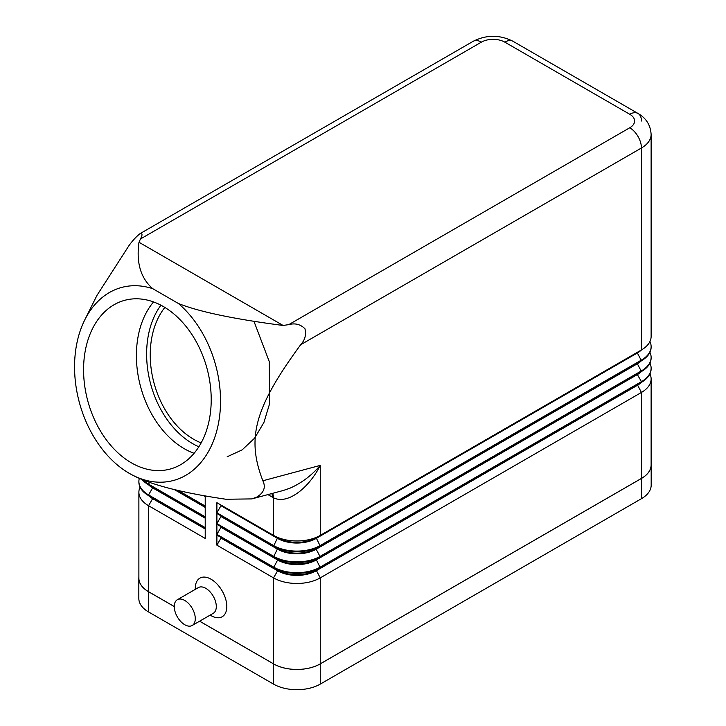 <?xml version="1.0" encoding="UTF-8"?>
<svg xmlns="http://www.w3.org/2000/svg" width="726" height="726" viewBox="0 0 726 726"><rect width="100%" height="100%" fill="white"/><g stroke="black" fill="none" stroke-linecap="round" stroke-linejoin="round"><path stroke-width="1.09" d="M194.087 453.305A87.374 61.783 75 0 1 184.232 448.686A87.374 61.783 75 0 1 153.531 301.934M177.335 599.73L198.361 587.588A14.865 8.585 60 0 1 205.794 588.323A14.865 8.585 60 0 1 215.504 601.427A14.865 8.585 60 0 1 213.226 613.334L192.199 625.476A14.865 8.585 60 0 1 184.767 624.741A14.865 8.585 60 0 1 175.057 611.637A14.865 8.585 60 0 1 177.335 599.73A14.865 8.585 60 0 1 184.767 600.466A14.865 8.585 60 0 1 194.477 613.561A14.865 8.585 60 0 1 192.199 625.476M211.048 615.639L210.15 615.113L211.048 615.639A22.297 12.877 60 0 0 226.811 606.537A22.297 12.877 60 0 0 211.048 579.221A22.297 12.877 60 0 0 195.285 588.323L195.285 589.367M481.429 42.126A16.517 9.538 -120 0 0 473.17 41.309L140.118 233.59C142.496 233.064 142.605 234.852 140.472 238.972L481.429 42.126A16.517 9.538 180 0 1 504.788 42.126A16.517 9.538 -60 0 1 513.046 41.309L638.018 113.456A16.517 9.538 -60 0 1 641.439 121.015M637.401 352.282A27.252 15.736 180 0 1 637.355 352.31L320.257 535.389L320.257 465.393C311.744 475.385 301.689 482.962 290.091 488.135L283.403 490.449L251.822 498.907L256.795 497.065C263.946 492.727 265.97 487.3 262.866 480.775C246.577 438.568 253.964 408.375 300.664 344.741C304.984 340.031 306.417 334.704 304.965 328.769C300.537 324.313 295.155 322.925 288.803 324.613L283.104 325.466L138.993 242.266C136.116 262.721 140.699 278.185 152.741 288.676A99.934 70.658 -105 0 0 84.706 320.021A99.934 70.658 -105 0 0 125.09 470.747A99.934 70.658 -105 0 0 129.255 473.334A99.934 70.658 -105 0 0 216.248 432.714A99.934 70.658 -105 0 0 178.324 303.45C198.733 311.69 233.663 319.032 283.104 325.466M201.147 442.887A79.116 55.947 75 0 1 193.552 439.212A79.116 55.947 75 0 1 164.856 307.425M163.386 306.553A87.374 61.783 75 0 1 211.121 395.026A87.374 61.783 75 0 1 170.011 469.096A87.374 61.783 75 0 1 131.406 462.843A87.374 61.783 75 0 1 83.671 374.371A87.374 61.783 75 0 1 124.781 300.292A87.374 61.783 75 0 1 163.386 306.553M251.822 498.907L225.968 499.252C179.413 492.446 147.178 483.806 129.255 473.334L125.162 470.802M140.472 238.972L138.993 242.266M140.118 233.59C136.352 236.522 132.64 240.524 128.974 245.615L96.957 295.4L84.706 320.021M178.324 303.45L152.741 288.676M262.866 480.775L320.257 465.393C310.002 486.184 288.621 505.178 273.539 497.818A16.517 9.846 118.3 0 0 272.613 493.344M216.892 512.801L220.976 505.723L277.622 538.429A27.252 15.736 0 0 0 316.164 538.429L637.355 352.99L637.355 352.31L320.257 535.389A33.033 19.076 180 0 1 273.539 535.389L216.892 502.682L216.892 512.801L273.539 545.507A33.033 19.076 0 0 0 320.257 545.507L641.439 360.069A33.033 19.076 0 0 0 651.122 346.583A33.033 19.076 0 0 0 649.933 341.529M205.213 495.94L205.213 506.058L178.133 490.422M205.213 506.73L176.173 489.968L205.213 506.73L205.213 516.848L148.567 484.142L149.574 482.382M205.213 517.52L148.567 484.814L205.213 517.52L205.213 527.639L148.567 494.932L152.651 487.854A27.252 15.736 180 0 1 148.521 484.796M140.073 487.173A33.033 19.076 0 0 0 138.884 492.237A33.033 19.076 0 0 0 148.567 505.723L205.213 538.429L205.213 528.31L148.567 495.604A33.033 19.076 180 0 1 148.558 495.604A33.033 19.076 180 0 1 138.884 482.118A33.033 19.076 180 0 1 138.893 481.783M138.884 492.237L138.884 578.214A33.033 19.076 0 0 0 148.567 591.699L174.258 606.537M199.632 621.184L273.539 663.854A33.033 19.076 0 0 0 320.257 663.854L641.439 478.416A33.033 19.076 0 0 0 651.122 464.93L651.122 378.954A33.033 19.076 0 0 0 649.933 373.89M651.113 368.499A33.033 19.076 180 0 1 651.122 368.835A33.033 19.076 180 0 1 641.439 382.321L320.257 567.759A33.033 19.076 180 0 1 273.539 567.759L216.892 535.053L216.892 545.172L273.539 577.878A33.033 19.076 0 0 0 320.257 577.878L641.439 392.439A33.033 19.076 0 0 0 651.122 378.954M651.113 357.709A33.033 19.076 180 0 1 651.122 358.045A33.033 19.076 180 0 1 641.439 371.53L320.257 556.969A33.033 19.076 180 0 1 273.539 556.969L216.892 524.263L216.892 534.381L273.539 567.088A33.033 19.076 0 0 0 320.257 567.088L641.439 381.649A33.033 19.076 0 0 0 651.122 368.164A33.033 19.076 0 0 0 649.933 363.1M637.401 363.073A27.252 15.736 180 0 1 637.355 363.1L316.164 548.538A27.252 15.736 180 0 1 277.622 548.538L216.892 513.473L216.892 523.591L273.539 556.298A33.033 19.076 0 0 0 320.257 556.298L641.439 370.859A33.033 19.076 0 0 0 651.122 357.373A33.033 19.076 0 0 0 649.933 352.31M216.892 523.591L220.976 516.513L277.622 549.219A27.252 15.736 0 0 0 316.164 549.219L316.164 548.538L320.257 546.179L316.164 537.748A27.252 15.736 180 0 1 277.622 537.748L216.892 502.682M637.401 373.863A27.252 15.736 180 0 1 637.355 373.89L316.164 559.329L320.257 556.969L316.164 549.219L637.355 363.78L637.355 363.1L641.439 360.74L320.257 546.179A33.033 19.076 180 0 1 273.539 546.179L277.622 537.748L273.539 535.389L273.539 497.818L272.368 497.165A16.517 9.538 120 0 0 271.86 493.544M651.122 134.51L651.122 336.465A33.033 19.076 180 0 1 641.439 349.95L641.439 147.995A33.033 19.076 0 0 0 651.122 134.51C650.596 125.208 646.231 118.193 638.018 113.456A16.517 9.538 -60 0 0 629.76 114.272A16.517 9.538 180 0 1 629.76 127.767A16.517 9.538 60 0 1 638.018 136.479A16.517 9.538 60 0 1 641.439 147.995L300.664 344.741M651.113 346.919A33.033 19.076 180 0 1 651.122 347.255A33.033 19.076 180 0 1 641.439 360.74L637.355 352.99A27.252 15.736 0 0 0 641.475 349.932M320.257 556.969L316.164 559.329A27.252 15.736 180 0 1 277.622 559.329L273.539 556.969L277.622 548.538L216.892 513.473M641.439 360.74L637.355 363.1L641.439 360.74M641.439 371.53L637.355 363.78A27.252 15.736 0 0 0 641.475 360.722M637.355 373.89L637.355 374.571A27.252 15.736 0 0 0 641.475 371.512M216.892 534.381L220.976 527.303L277.622 560L277.622 559.329L216.892 524.263M216.892 545.172L220.976 538.093L277.622 570.79L277.622 570.119L273.539 567.759L277.622 560A27.252 15.736 0 0 0 316.164 560L637.355 374.571L641.439 381.649L641.439 382.321L316.164 570.119A27.252 15.736 180 0 1 277.622 570.119L216.892 535.053M220.976 505.723L220.976 505.051M220.976 516.513L220.976 515.832M220.976 527.303L220.976 526.622M637.401 384.653A27.252 15.736 180 0 1 637.355 384.68L641.439 382.321M320.257 567.759L316.164 570.119L320.257 567.759L316.164 559.329M273.539 663.854L273.539 577.878L277.622 570.79A27.252 15.736 0 0 0 316.164 570.79L637.355 385.352A27.252 15.736 0 0 0 641.475 382.303M220.976 538.093L220.976 537.412M205.213 496.62L203.298 495.513M143.058 479.94A33.033 19.076 0 0 0 148.567 484.142L148.567 484.814A33.033 19.076 180 0 1 148.558 484.814A33.033 19.076 180 0 1 142.114 479.55M205.213 507.41L174.186 489.496M152.605 487.146A27.252 15.736 0 0 0 152.651 487.173L148.558 484.814L152.651 487.173L152.651 487.854L205.213 518.192M139.319 478.37A33.033 19.076 0 0 0 138.884 481.447A33.033 19.076 0 0 0 148.567 494.932L148.567 495.604L205.213 528.31M152.605 497.936A27.252 15.736 0 0 0 152.651 497.963L148.558 495.604L152.651 497.963L152.651 498.644A27.252 15.736 180 0 1 148.521 495.586M205.213 528.982L152.651 498.644L148.567 505.723L148.567 591.699M174.258 606.564L148.503 591.699A33.033 19.076 180 0 1 138.829 578.214A33.033 19.076 180 0 1 138.884 577.079M651.122 463.796A33.033 19.076 180 0 1 651.177 464.93A33.033 19.076 180 0 1 641.503 478.416L320.257 663.882A33.033 19.076 180 0 1 273.539 663.882L199.605 621.202M651.177 464.93L651.177 485.159A33.033 19.076 180 0 1 641.503 498.644L320.257 684.11A33.033 19.076 180 0 1 273.539 684.11L148.503 611.927A33.033 19.076 180 0 1 138.829 598.442L138.829 578.214M473.17 41.309L473.17 41.309C486.465 34.63 499.76 34.63 513.046 41.309L638.018 113.456M504.788 42.126L629.76 114.272M629.76 127.767L288.803 324.613M198.86 446.78A84.071 59.45 75 0 1 192.644 443.64A84.071 59.45 75 0 1 160.927 305.201M267.921 494.597L272.368 497.165M277.622 537.748L273.539 535.389M637.355 352.31L641.439 349.95L637.355 352.31M277.622 548.538L273.539 546.179M637.355 384.68L641.439 392.439L641.439 478.416M316.164 570.119L320.257 577.878L320.257 663.854M641.503 498.644L641.503 478.416M320.257 684.11L320.257 663.882M273.539 684.11L273.539 663.882M148.503 611.927L148.503 591.699M253.946 321.282L269.264 361.593L269.591 403.747L263.91 422.487L254.608 438.186L242.121 449.893L227.165 456.772M651.122 358.045L651.122 357.373M651.122 368.835L651.122 368.164M651.122 347.255L651.122 346.583M138.884 482.118L138.884 481.447"/></g></svg>
